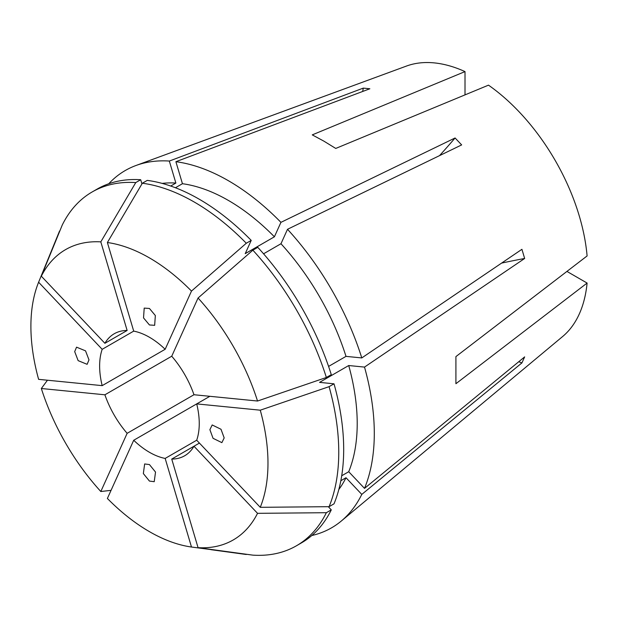 <?xml version="1.0" encoding="UTF-8"?>
<svg xmlns="http://www.w3.org/2000/svg" width="618" height="618" viewBox="0 0 618 618"><rect width="100%" height="100%" fill="white"/><g stroke="black" fill="none" stroke-linecap="round" stroke-linejoin="round"><path stroke-width="0.93" d="M149.44 481.074L143.345 473.573L144.651 463.956L149.44 464.574L155.527 472.075L154.222 481.692L149.44 481.074M88.984 359.869L87.123 364.319L78.146 360.642L74.693 351.619L76.555 347.161L85.531 350.846L88.984 359.869M149.44 324.96L143.53 317.899L144.21 308.104L149.44 308.467L155.342 315.528L154.662 325.323L149.44 324.96M224.179 437.923L221.877 442.635L213.055 438.316L209.888 429.672L212.19 424.96L221.012 429.271L224.179 437.923M209.85 396.308L133.712 440.263A70.444 40.672 -120 0 0 149.44 452.283A70.444 40.672 -120 0 0 165.161 458.425L191.487 547.023L246.628 554.292M127.138 433.326A70.444 40.672 -120 0 1 104.898 394.802L171.734 356.215A70.444 40.672 -120 0 1 193.975 394.732L127.138 433.326L100.811 491.519L111.047 490.352M102.179 385.64A70.444 40.672 -120 0 1 102.179 349.325L133.712 331.117A70.444 40.672 -120 0 1 149.44 337.258A70.444 40.672 -120 0 1 165.161 349.278L102.179 385.64L38.61 379.344A167.632 96.787 -120 0 1 38.61 282.225L59.544 231.039A204.28 117.938 -120 0 0 59.374 231.441L46.134 263.824M104.898 343.307A70.444 40.672 -120 0 1 114.214 333.766A70.444 40.672 -120 0 1 127.138 330.468L104.898 343.307L41.336 276.207L62.263 225.014A204.28 117.938 -120 0 1 92.175 191.951A204.28 117.938 -120 0 1 135.767 182.58L140.695 179.73A204.28 117.938 -120 0 0 97.111 189.1L92.175 191.951M165.161 349.278L191.487 291.078A167.632 96.787 -120 0 0 149.44 257.891A167.632 96.787 -120 0 0 107.385 242.519L142.341 183.229L147.269 180.386A204.28 117.938 -120 0 1 251.217 240.394L245.222 253.643L274.4 236.802A182.14 105.16 -120 0 0 182.441 183.708L175.898 161.707L369.85 88.768L363.276 88.119L169.324 161.051A206.296 119.104 -120 0 0 136.037 165.477A206.296 119.104 -120 0 0 108.745 183.762M191.487 291.078L246.288 243.245A204.28 117.938 -120 0 0 194.315 202.071A204.28 117.938 -120 0 0 142.341 183.229M465.014 94.878L465.014 71.595L312.26 134.879L323.847 141.12L335.744 148.436L488.49 85.153A156.933 90.607 -120 0 1 587.1 255.945L455.914 356.594L455.914 383.708L587.1 283.059A156.933 90.607 -120 0 1 562.627 336.532L341.306 521.02A206.296 119.104 -120 0 0 361.785 494.4L521.924 362.905L524.651 356.887L364.512 488.382A206.296 119.104 -120 0 0 364.512 367.092L524.651 258.471L521.924 249.309L361.785 357.93A206.296 119.104 -120 0 0 287.509 229.286L461.654 144.913L455.08 137.976L280.935 222.349A206.296 119.104 -120 0 0 228.421 180.726A206.296 119.104 -120 0 0 175.898 161.707M311.827 535.512A206.296 119.104 -120 0 0 341.306 521.02M465.014 71.595A156.933 90.607 -120 0 0 406.474 66.056L136.037 165.477M246.288 243.245L251.217 240.394M175.427 187.756L182.441 183.708M274.4 236.802L280.935 222.349M165.161 458.425L196.702 440.217A70.444 40.672 -120 0 0 196.702 403.894L260.263 410.19L329.085 386.659L334.014 383.809L319.552 382.372L348.722 365.532L364.512 367.092M199.421 443.091L171.734 459.074A70.444 40.672 -120 0 0 184.658 455.775A70.444 40.672 -120 0 0 193.975 446.235L257.536 513.334L326.358 512.701L331.294 509.858L328.297 506.69M133.712 331.117L107.385 242.519M193.975 394.732L257.536 401.028A167.632 96.787 -120 0 0 198.061 298.015L252.862 250.182L257.791 247.339A204.28 117.938 -120 0 1 331.294 374.647L326.358 377.49A204.28 117.938 -120 0 0 252.862 250.182M257.536 401.028L326.358 377.49M263.562 253.797L280.974 243.739L287.509 229.286M328.583 366.42L346.003 356.37A182.14 105.16 -120 0 0 280.974 243.739M346.003 356.37L361.785 357.93M171.734 356.215L198.061 298.015M196.702 440.217L260.263 507.316A167.632 96.787 -120 0 0 260.263 410.19M260.263 507.316L329.085 506.683A204.28 117.938 -120 0 0 329.085 386.659M329.085 506.683L334.014 503.832A204.28 117.938 -120 0 0 334.014 383.809M341.715 475.767L348.722 471.719A182.14 105.16 -120 0 0 348.722 365.532M348.722 471.719L364.512 488.382M171.734 459.074L198.061 547.672A167.632 96.787 -120 0 0 257.536 513.334M198.061 547.672L252.862 555.142A204.28 117.938 -120 0 0 296.455 545.771A204.28 117.938 -120 0 0 326.358 512.701M296.455 545.771L301.383 542.921A204.28 117.938 -120 0 0 331.294 509.858M340.842 480.719L346.003 477.737L361.785 494.4M338.842 489.464A182.14 105.16 -120 0 0 346.003 477.737M133.712 440.263L107.385 498.463A167.632 96.787 -120 0 0 191.487 547.023M211.047 549.688L245.856 554.431A204.28 117.938 -120 0 0 246.288 554.485M104.898 394.802L41.336 388.506A167.632 96.787 -120 0 0 100.811 491.519M41.336 388.506L47.462 380.224M102.179 349.325L38.61 282.225M127.138 330.468L100.811 241.87A167.632 96.787 -120 0 0 41.336 276.207M100.811 241.87L135.767 182.58M140.695 179.73L141.939 183.909M170.707 186.033L175.867 183.052A182.14 105.16 -120 0 0 162.132 183.392M175.867 183.052L169.324 161.051M566.938 271.418L587.1 283.059M362.673 91.464A309.626 233.565 95.7 0 0 363.276 88.119M518.726 361.754A309.626 233.565 -155.7 0 1 521.924 362.905M501.592 263.098A309.626 96.74 163.4 0 1 524.651 258.471M439.545 155.628A309.626 96.748 136.6 0 0 455.08 137.976"/></g></svg>
